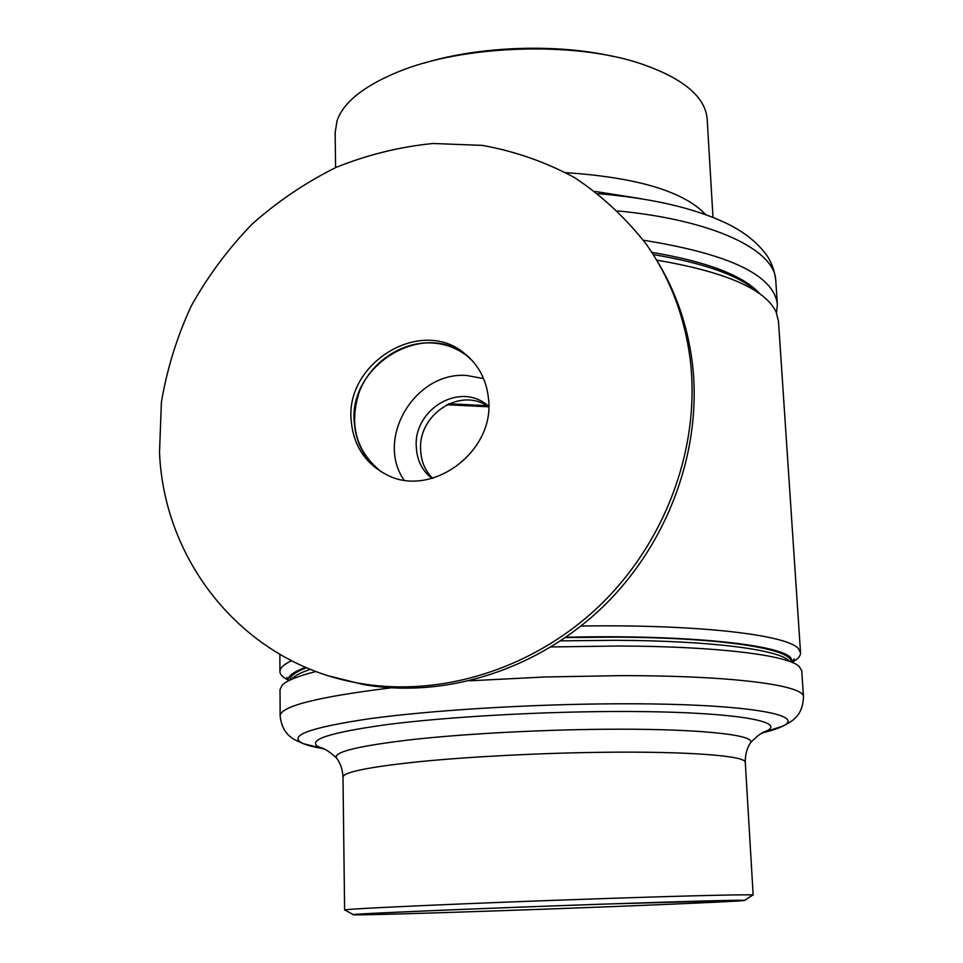 <?xml version="1.0" encoding="UTF-8"?>
<svg xmlns="http://www.w3.org/2000/svg" width="963" height="963" viewBox="0 0 963 963"><rect width="100%" height="100%" fill="white"/><g stroke="black" fill="none" stroke-linecap="round" stroke-linejoin="round"><path stroke-width="1.44" d="M792.97 662.773L790.852 657.849C779.717 644.452 685.632 634.388 565.967 637.241M778.465 321.112L776.106 311.964C765.176 289.069 725.344 271.783 656.622 260.13M305.596 667.299C293.787 671.729 287.949 676.002 288.106 680.107L288.214 680.985M446.76 404.725L488.698 406.807C460.109 386.392 418.243 414.704 420.626 449.54C421.012 461.096 424.996 470.678 432.592 478.274M432.002 478.43C422.047 470.702 416.81 460.025 416.269 446.387C413.693 410.31 458.424 381.817 486.821 404.725L488.71 406.217M793.018 661.798C798.195 658.776 800.698 655.755 800.542 652.733L798.447 648.689C787.553 634.978 698.741 624.217 581.026 626.022M291.512 660.714C283.616 664.518 279.752 668.19 279.932 671.729C280.125 674.678 282.845 677.434 288.106 680.01M759.205 293.426C741.438 276.369 706.108 263.417 653.203 254.569M801.734 670.693L799.073 666.324C787.289 655.225 717.82 646.305 618.848 646.017L551.125 646.943M788.541 660.341C776.72 649.411 709.779 640.66 615.164 640.299L560.647 640.864M791.105 661.786C791.815 648.918 722.527 637.566 615.02 637.145L565.486 637.578M605.896 904.064C480.946 908.314 347.667 914.043 355.022 914.645C355.215 915.332 422.649 913.43 502.542 910.649C613.624 906.809 743.833 901.38 743.123 900.417C744.471 899.779 689.388 901.187 605.896 904.064M502.12 910.673C617.464 906.689 752.91 901.007 744.736 900.273L606.521 904.016C484.858 908.169 352.867 913.779 353.325 914.621C348.173 915.548 418.267 913.598 502.12 910.673M752.404 895.301L752.873 895C750.105 894.314 693.035 895.59 609.001 898.407C481.548 902.644 343.647 908.795 344.814 909.963L345.26 910.204M745.302 762.443L745.29 762.383C746.361 755.919 689.279 751.2 602.778 752.296C540.761 753.018 470.269 756.653 420.121 761.601C369.19 766.909 343.478 772.073 342.997 777.093L344.61 910.059M749.984 743.556L750.671 742.449C754.98 734.625 696.02 728.401 603.957 729.268C538.63 729.822 464.202 733.866 412.308 739.572C359.729 745.723 334.366 751.73 336.231 757.604L336.845 758.435M760.83 733.734L768.089 730.255C785.194 720.011 721.431 710.754 609.964 711.525C533.225 711.958 445.243 717.17 388.029 724.453C330.562 732.325 307.269 739.74 318.127 746.698L325.181 749.455M306.547 667.696C295.545 671.933 290.032 676.014 290.019 679.938M310.411 669.297C301.275 672.391 295.232 675.448 292.246 678.446M316.069 671.488C297.832 676.11 286.529 680.685 282.159 685.187L280.028 689.652L280.149 715.726M486.893 405.664L448.77 403.762M335.581 167.622L335.148 132.593L337.074 120.652C343.586 102.162 364.05 85.851 398.465 71.719C462.83 45.201 572.395 41.24 638.83 63.04C682.55 77.726 705.337 96.432 707.179 119.147L707.191 119.436M595.158 191.456L640.864 198.667M565.955 172.666C637.241 177.481 683.838 191.468 705.747 214.629M424.141 63.101C479.55 46.092 557.18 43.407 613.6 56.528M651.782 252.342C707.709 261.792 743.809 275.695 760.096 294.076M643.416 240.244C729.473 253.943 774.12 275.346 777.358 304.464L776.527 312.951M381.204 471.726C356.045 451.31 348.762 424.635 359.331 391.724C370.683 362.473 400.993 341.721 430.991 342.9C444.605 343.514 456.691 347.896 467.272 356.045L470.161 358.453L467.272 356.045C423.864 318.777 347.137 365.735 354.432 424.153C356.394 444.352 365.326 460.218 381.204 471.726M403.954 480.007C375.04 438.105 415.535 371.128 466.862 375.51L483.595 378.591M159.521 452.417C163.975 563.584 245.409 664.145 359.331 683.249C441.861 697.766 535.199 668.274 601.249 604.078C667.094 539.677 700.823 444.87 690.122 358.79C684.524 316.237 670.067 278.259 646.739 244.867C626.119 218.264 602.056 195.826 574.526 177.565C545.515 161.965 514.784 151.239 482.319 145.389L432.965 143.487C399.814 146.797 367.553 154.754 336.195 167.345C305.801 182.392 277.813 201.291 252.21 224.006C228.351 248.61 208.068 275.863 191.372 305.765C176.987 336.773 166.984 368.961 161.387 402.317L159.521 452.417M351.314 421.987C353.794 445.64 365.158 462.986 385.381 474.049C430.425 499.677 496.005 451.599 488.397 397.863C486.291 379.422 478.37 364.652 464.635 353.553C421.048 316.153 344.008 363.34 351.314 421.987M329.815 676.158L363.328 684.537C445.436 698.982 538.257 669.682 603.909 605.859C669.369 541.856 702.894 447.602 692.216 361.992C687.365 324.615 675.472 290.645 656.573 260.058M801.734 670.597L803.479 696.899C804.755 685.367 732.891 675.46 620.184 675.641L545.251 676.965L469.968 680.781M762.251 732.879C771.351 730.7 778.092 728.497 782.45 726.258C808.595 714.498 741.835 703.074 615.477 703.809C529.794 704.182 431.159 710.285 369.744 718.687C308.509 727.775 286.456 736.141 303.598 743.761C308.088 745.615 314.805 747.264 323.749 748.733M391.062 687.847C317.14 696.971 280.173 706.361 280.149 716.015C281.858 731.94 290.657 736.815 290.934 737.164C292.547 738.777 296.773 740.968 303.598 743.761L320.294 747.77M617.885 210.945C714.775 220.202 775.155 250.44 775.757 280.534L775.781 280.775M793.006 661.689L794.234 658.909L793.067 660.498M287.925 678.662L286.854 677.422L288.106 679.709M778.453 320.884L800.542 652.733M279.848 654.383L279.932 671.38M486.821 404.725L488.71 406.41M744.736 900.273L752.873 895M750.671 742.449C746.903 748.215 745.109 754.86 745.29 762.395L753.162 895.096M336.231 757.604C340.372 763.045 342.623 769.497 342.984 776.985M318.127 746.698L322.713 748.263C326.361 749.659 330.911 752.837 336.34 757.797M766.079 731.483L782.45 726.258C788.926 722.984 792.91 720.493 794.391 718.759C794.631 718.398 802.986 712.897 803.479 696.899M768.089 730.255L763.575 732.157C760 733.818 755.678 737.321 750.598 742.654M353.325 914.621L344.814 909.963M598.047 193.671C651.987 198.209 695.021 208.201 727.149 223.645C744.905 232.348 758.423 243.35 767.68 256.676C772.157 263.958 774.854 271.915 775.757 280.534L777.358 304.464M712.993 217.373L707.179 119.147M472.713 361.173L464.635 353.553M363.328 684.537L359.331 683.249"/></g></svg>
